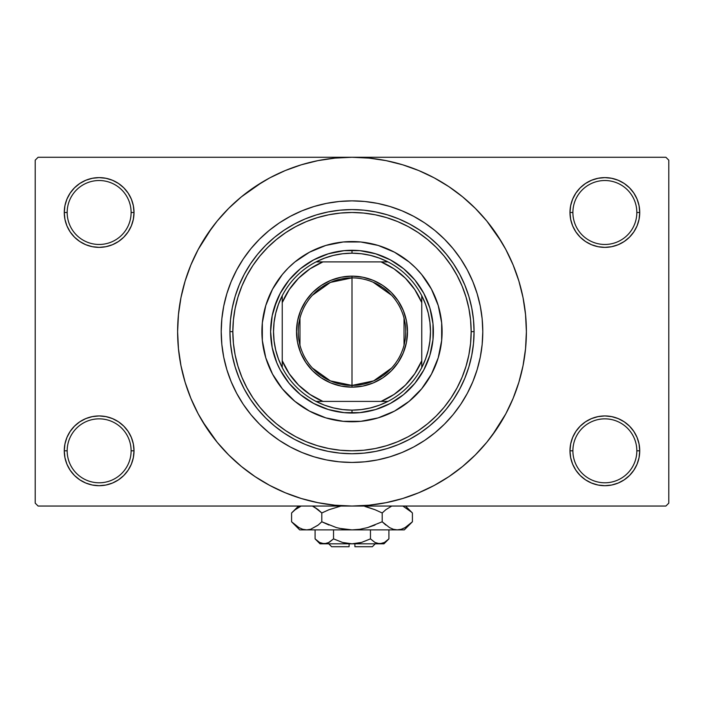 <?xml version="1.0" encoding="UTF-8"?>
<svg xmlns="http://www.w3.org/2000/svg" width="704" height="704" viewBox="0 0 704 704"><rect width="100%" height="100%" fill="white"/><g stroke="black" fill="none" stroke-linecap="round" stroke-linejoin="round"><path stroke-width="1.06" d="M636.83 450.815A31.97 31.97 0 0 0 604.859 418.845A31.97 31.97 0 0 0 572.889 450.815L569.985 450.815A34.874 34.874 0 0 1 604.859 415.941A34.874 34.874 0 0 1 639.734 450.815L636.83 450.815A31.97 31.97 0 0 1 604.859 482.786A31.97 31.97 0 0 1 572.889 450.815A31.97 31.97 0 0 1 604.859 418.845A31.97 31.97 0 0 1 636.83 450.815L639.734 450.815L639.065 444.013L637.085 437.474L633.855 431.438L629.517 426.158L624.237 421.819L618.209 418.598L611.662 416.61L604.859 415.941L598.057 416.61L591.51 418.598L585.482 421.819L580.193 426.158L575.863 431.438L572.634 437.474L570.654 444.013L569.985 450.815L570.654 457.626L572.634 464.165L575.863 470.193L580.193 475.482L585.482 479.82L591.51 483.041L598.057 485.03L604.859 485.698L611.662 485.03L618.209 483.041L624.237 479.82L629.517 475.482L633.855 470.193L637.085 464.165L639.065 457.626L639.734 450.815A34.874 34.874 0 0 1 604.859 485.698A34.874 34.874 0 0 1 569.985 450.815L572.889 450.815A31.97 31.97 0 0 0 604.859 482.786A31.97 31.97 0 0 0 636.83 450.815M131.111 450.815A31.97 31.97 0 0 0 99.141 418.845A31.97 31.97 0 0 0 67.17 450.815L64.266 450.815A34.874 34.874 0 0 1 99.141 415.941A34.874 34.874 0 0 1 134.015 450.815L131.111 450.815A31.97 31.97 0 0 1 99.141 482.786A31.97 31.97 0 0 1 67.17 450.815A31.97 31.97 0 0 1 99.141 418.845A31.97 31.97 0 0 1 131.111 450.815L134.015 450.815L133.346 444.013L131.366 437.474L128.137 431.438L123.807 426.158L118.518 421.819L112.49 418.598L105.943 416.61L99.141 415.941L92.338 416.61L85.791 418.598L79.763 421.819L74.483 426.158L70.145 431.438L66.915 437.474L64.935 444.013L64.266 450.815L64.935 457.626L66.915 464.165L70.145 470.193L74.483 475.482L79.763 479.82L85.791 483.041L92.338 485.03L99.141 485.698L105.943 485.03L112.49 483.041L118.518 479.82L123.807 475.482L128.137 470.193L131.366 464.165L133.346 457.626L134.015 450.815A34.874 34.874 0 0 1 99.141 485.698A34.874 34.874 0 0 1 64.266 450.815L67.17 450.815A31.97 31.97 0 0 0 99.141 482.786A31.97 31.97 0 0 0 131.111 450.815M131.111 212.494A31.97 31.97 0 0 0 99.141 180.523A31.97 31.97 0 0 0 67.17 212.494L64.266 212.494A34.874 34.874 0 0 1 99.141 177.61A34.874 34.874 0 0 1 134.015 212.494L131.111 212.494A31.97 31.97 0 0 1 99.141 244.464A31.97 31.97 0 0 1 67.17 212.494A31.97 31.97 0 0 1 99.141 180.523A31.97 31.97 0 0 1 131.111 212.494L134.015 212.494L133.346 205.691L131.366 199.144L128.137 193.116L123.807 187.827L118.518 183.489L112.49 180.268L105.943 178.288L99.141 177.61L92.338 178.288L85.791 180.268L79.763 183.489L74.483 187.827L70.145 193.116L66.915 199.144L64.935 205.691L64.266 212.494L64.935 219.296L66.915 225.834L70.145 231.871L74.483 237.151L79.763 241.49L85.791 244.71L92.338 246.699L99.141 247.368L105.943 246.699L112.49 244.71L118.518 241.49L123.807 237.151L128.137 231.871L131.366 225.834L133.346 219.296L134.015 212.494A34.874 34.874 0 0 1 99.141 247.368A34.874 34.874 0 0 1 64.266 212.494L67.17 212.494A31.97 31.97 0 0 0 99.141 244.464A31.97 31.97 0 0 0 131.111 212.494M636.83 212.494A31.97 31.97 0 0 0 604.859 180.523A31.97 31.97 0 0 0 572.889 212.494L569.985 212.494A34.874 34.874 0 0 1 604.859 177.61A34.874 34.874 0 0 1 639.734 212.494L636.83 212.494A31.97 31.97 0 0 1 604.859 244.464A31.97 31.97 0 0 1 572.889 212.494A31.97 31.97 0 0 1 604.859 180.523A31.97 31.97 0 0 1 636.83 212.494L639.734 212.494L639.065 205.691L637.085 199.144L633.855 193.116L629.517 187.827L624.237 183.489L618.209 180.268L611.662 178.288L604.859 177.61L598.057 178.288L591.51 180.268L585.482 183.489L580.193 187.827L575.863 193.116L572.634 199.144L570.654 205.691L569.985 212.494L570.654 219.296L572.634 225.834L575.863 231.871L580.193 237.151L585.482 241.49L591.51 244.71L598.057 246.699L604.859 247.368L611.662 246.699L618.209 244.71L624.237 241.49L629.517 237.151L633.855 231.871L637.085 225.834L639.065 219.296L639.734 212.494A34.874 34.874 0 0 1 604.859 247.368A34.874 34.874 0 0 1 569.985 212.494L572.889 212.494A31.97 31.97 0 0 0 604.859 244.464A31.97 31.97 0 0 0 636.83 212.494M492.07 435.538L505.798 413.864L513.11 398.394L518.874 382.281L523.037 365.675L525.545 348.744L526.39 331.654A174.39 174.39 0 0 1 352 506.044A174.39 174.39 0 0 1 177.61 331.654A174.39 174.39 0 0 1 352 157.274A174.39 174.39 0 0 1 526.39 331.654L525.545 314.565L523.037 297.634L518.874 281.037L513.11 264.924L505.798 249.454L496.998 234.775L486.798 221.03L475.306 208.349L462.625 196.856L448.879 186.657L439.19 180.638M221.214 331.61L221.839 318.833L223.722 306.143L226.846 293.691L231.167 281.6L236.658 270.002L243.25 258.993L250.897 248.679L259.521 239.175L269.025 230.551L279.338 222.904L290.347 216.313L301.946 210.822L314.037 206.501L326.48 203.377L339.178 201.494L352 200.869L364.822 201.494L377.52 203.377L389.963 206.501L402.054 210.822L413.653 216.313L424.662 222.904L434.975 230.551L444.479 239.175L453.103 248.679L460.75 258.993L467.342 270.002L472.833 281.6L477.154 293.691L480.278 306.143L481.976 317.126M221.214 331.654A130.786 130.786 0 0 1 352 200.869A130.786 130.786 0 0 1 482.786 331.654A130.786 130.786 0 0 1 352 462.44A130.786 130.786 0 0 1 221.214 331.654A130.786 130.786 0 0 1 352 200.869A130.786 130.786 0 0 1 482.786 331.654L482.161 344.476L480.278 357.174L477.154 369.618L472.833 381.709L467.342 393.307L460.75 404.316L453.103 414.63L444.479 424.134L434.975 432.758L424.662 440.405L413.653 447.005L402.054 452.487L389.963 456.808L377.52 459.932L364.822 461.815L352 462.44L339.178 461.815L326.48 459.932L314.037 456.808L301.946 452.487L290.347 447.005L279.338 440.405L269.025 432.758L259.521 424.134L250.897 414.63L243.25 404.316L236.658 393.307L231.167 381.709L226.846 369.618L223.722 357.174L221.839 344.476L221.214 331.654L221.839 344.476L223.722 357.174L226.846 369.618L231.167 381.709L236.658 393.307L243.25 404.316L250.897 414.63L259.521 424.134L269.025 432.758L279.338 440.405L290.347 447.005L301.946 452.487L314.037 456.808L326.48 459.932L339.178 461.815L352 462.44L364.822 461.815L377.52 459.932L389.963 456.808L402.054 452.487L413.653 447.005L424.662 440.405L434.975 432.758L444.479 424.134L453.103 414.63L460.75 404.316L467.342 393.307L472.833 381.709L477.154 369.618L480.278 357.174L482.161 344.476L482.786 331.654A130.786 130.786 0 0 1 352 462.44A130.786 130.786 0 0 1 221.214 331.654L221.839 318.833L223.722 306.143L226.846 293.691L231.167 281.6L236.658 270.002L243.25 258.993L250.897 248.679L259.521 239.175L269.025 230.551L279.338 222.904L290.347 216.313L301.946 210.822L314.037 206.501L326.48 203.377L339.178 201.494L352 200.869L364.822 201.494L377.52 203.377L389.963 206.501L402.054 210.822L413.653 216.313L424.662 222.904L434.975 230.551L444.479 239.175L453.103 248.679L460.75 258.993L467.342 270.002L472.833 281.6L477.154 293.691L480.278 306.143L482.161 318.833L482.786 331.654L482.161 318.833M202.426 421.309L217.202 442.288L228.694 454.96L241.375 466.453L255.121 476.652L269.799 485.452L285.27 492.765L301.382 498.529L317.979 502.691L334.91 505.199L352 506.044L665.896 506.044L668.8 503.131L668.8 160.178L668.8 503.131L665.896 506.044L38.104 506.044L35.2 503.131L35.2 160.178L38.104 157.274L352 157.274L38.104 157.274L35.2 160.178L35.2 503.131L38.104 506.044L352 506.044L369.09 505.199L386.021 502.691L402.618 498.529L418.73 492.765L434.201 485.452L448.879 476.652L462.625 466.453L475.306 454.96L486.798 442.288L496.998 428.542L503.026 418.845M665.896 157.274L352 157.274L665.896 157.274L668.8 160.178L665.896 157.274M481.976 346.192L482.161 344.476M441.654 481.228L448.879 476.652M501.574 242L486.798 221.03M262.346 182.081L241.375 196.856L228.694 208.349L217.202 221.03L207.002 234.775L200.974 244.464M211.93 227.77L198.202 249.454L190.89 264.924L185.126 281.037L180.963 297.634L178.455 314.565L177.61 331.654L178.455 348.744L180.963 365.675L185.126 382.281L190.89 398.394L198.202 413.864L207.002 428.542L217.202 442.288M255.121 476.652L264.81 482.68M580.193 187.827L575.863 193.116M572.634 225.834L573.558 227.867M131.366 199.144L128.137 193.116M105.943 178.288L99.141 177.61M112.49 244.71L114.154 243.971M123.807 237.151L128.137 231.871M131.366 437.474L130.442 435.442M123.807 475.482L128.137 470.193M591.51 418.598L589.846 419.338M580.193 426.158L575.863 431.438M572.634 464.165L575.863 470.193M598.057 485.03L604.859 485.698M448.879 186.657L434.201 177.857L418.73 170.544L402.618 164.78L386.021 160.618L369.09 158.11L352 157.274L334.91 158.11L317.979 160.618L301.382 164.78L285.27 170.544L269.799 177.857L255.121 186.657M421.705 388.749A90.103 90.103 0 0 0 442.103 331.654A90.103 90.103 0 0 1 352 421.758A90.103 90.103 0 0 1 261.897 331.654A90.103 90.103 0 0 0 282.295 388.749M282.41 388.881A90.103 90.103 0 0 0 294.774 401.245M294.906 401.359A90.103 90.103 0 0 0 309.514 411.11M309.54 411.127A90.103 90.103 0 0 0 394.46 411.127L378.154 417.877L360.835 421.318L343.165 421.318L325.846 417.877L309.531 411.118L294.844 401.306L282.357 388.81L272.536 374.123L265.778 357.808L262.337 340.49L262.337 322.828L265.778 305.501L272.536 289.186L282.357 274.498L288.288 267.942L294.844 262.011L309.531 252.19L325.846 245.432L343.165 241.991L360.835 241.991L378.154 245.432L394.469 252.19L409.156 262.011L415.712 267.942L421.643 274.498L431.464 289.186L438.222 305.501L441.663 322.828L441.663 340.49L438.222 357.808L431.464 374.123L421.643 388.81L409.156 401.306L394.469 411.118M394.486 411.11A90.103 90.103 0 0 0 409.094 401.359M409.226 401.245A90.103 90.103 0 0 0 421.59 388.881M229.926 331.654L232.839 331.654A119.161 119.161 0 0 1 352 212.494A119.161 119.161 0 0 1 471.161 331.654L474.074 331.654A122.074 122.074 0 0 0 352 209.59A122.074 122.074 0 0 0 229.926 331.654A122.074 122.074 0 0 1 352 209.59A122.074 122.074 0 0 1 474.074 331.654L473.484 343.622L471.724 355.467L468.811 367.092L464.781 378.365L459.659 389.198L453.499 399.476L446.362 409.094L438.319 417.974L429.44 426.017L419.822 433.154L409.543 439.314L398.71 444.435L387.438 448.466L375.813 451.378L363.968 453.138L352 453.728L340.032 453.138L328.187 451.378L316.562 448.466L305.29 444.435L294.457 439.314L284.178 433.154L274.56 426.017L265.681 417.974L257.638 409.094L250.501 399.476L244.341 389.198L239.219 378.365L235.189 367.092L232.276 355.467L230.516 343.622L229.926 331.654L230.516 319.686L232.276 307.842L235.189 296.217L239.219 284.944L244.341 274.111L250.501 263.833L257.638 254.214L265.681 245.335L274.56 237.292L284.178 230.155L294.457 223.995L305.29 218.874L316.562 214.843L328.187 211.93L340.032 210.17L352 209.59L363.968 210.17L375.813 211.93L387.438 214.843L398.71 218.874L409.543 223.995L419.822 230.155L429.44 237.292L438.319 245.335L446.362 254.214L453.499 263.833L459.659 274.111L464.781 284.944L468.811 296.217L471.724 307.842L473.484 319.686L474.074 331.654A122.074 122.074 0 0 1 352 453.728A122.074 122.074 0 0 1 229.926 331.654A122.074 122.074 0 0 0 352 453.728A122.074 122.074 0 0 0 474.074 331.654L471.161 331.654L470.589 319.977L468.873 308.405L466.03 297.062L462.097 286.053L457.09 275.484L451.079 265.452L444.118 256.062L436.26 247.394L427.592 239.545L418.202 232.575L408.17 226.565L397.602 221.566L386.593 217.624L375.25 214.782L363.678 213.066L352 212.494L340.322 213.066L328.75 214.782L317.407 217.624L306.398 221.566L295.83 226.565L285.798 232.575L276.408 239.545L267.74 247.394L259.882 256.062L252.921 265.452L246.91 275.484L241.903 286.053L237.97 297.062L235.127 308.405L233.411 319.977L232.839 331.654L233.411 343.332L235.127 354.904L237.97 366.247L241.903 377.256L246.91 387.825L252.921 397.857L259.882 407.255L267.74 415.914L276.408 423.773L285.798 430.734L295.83 436.744L306.398 441.751L317.407 445.685L328.75 448.527L340.322 450.243L352 450.815L363.678 450.243L375.25 448.527L386.593 445.685L397.602 441.751L408.17 436.744L418.202 430.734L427.592 423.773L436.26 415.914L444.118 407.255L451.079 397.857L457.09 387.825L462.097 377.256L466.03 366.247L468.873 354.904L470.589 343.332L471.161 331.654A119.161 119.161 0 0 1 352 450.815A119.161 119.161 0 0 1 232.839 331.654L229.926 331.654M274.12 308.035L280.227 293.295L289.089 280.025L300.37 268.743L313.641 259.882L328.381 253.783L344.027 250.668L359.973 250.668L375.619 253.783L390.359 259.882L403.63 268.743L414.911 280.025L423.773 293.295L429.88 308.035L432.986 323.682L432.986 339.636L429.88 355.282L423.773 370.014L414.911 383.284L403.63 394.566L390.359 403.427L375.619 409.534L359.973 412.641L344.027 412.641L328.381 409.534L313.641 403.427L300.37 394.566L289.089 383.284L280.227 370.014L276.813 362.798L272.184 347.53L270.618 331.654L272.184 315.779L276.813 300.511M415.712 267.942L409.156 262.011M386.478 248.415L378.154 245.432M288.288 267.942L282.357 274.498M268.761 297.176L265.778 305.501M288.288 395.366L294.844 401.306M317.522 414.894L325.846 417.877M415.712 395.366L421.643 388.81M435.239 366.133L438.222 357.808M429.88 355.282L427.187 362.798M328.381 409.534L320.857 406.842M375.619 253.783L383.143 256.467M272.536 289.194A90.103 90.103 0 0 0 261.897 331.654A90.103 90.103 0 0 1 352 241.56A90.103 90.103 0 0 1 442.103 331.654A90.103 90.103 0 0 0 431.464 289.194M431.455 289.168A90.103 90.103 0 0 0 421.705 274.56M421.59 274.428A90.103 90.103 0 0 0 409.226 262.064M409.094 261.95A90.103 90.103 0 0 0 394.486 252.199M394.46 252.19A90.103 90.103 0 0 0 309.54 252.19M309.514 252.199A90.103 90.103 0 0 0 294.906 261.95M294.774 262.064A90.103 90.103 0 0 0 282.41 274.428M282.295 274.56A90.103 90.103 0 0 0 272.545 289.168M391.582 368.051L373.613 380.89L352 385.422A53.768 53.768 0 0 0 405.768 331.654A53.768 53.768 0 0 0 352 277.886L352 276.144A55.51 55.51 0 0 1 407.51 331.654A55.51 55.51 0 0 1 352 387.165L352 277.886A53.768 53.768 0 0 1 405.768 331.654A53.768 53.768 0 0 1 352 385.422L330.387 380.89L312.418 368.051M373.085 282.19L391.582 295.266M404.026 318.076L404.026 345.233M282.242 367.602A78.47 78.47 0 0 1 282.242 295.706L278.476 304.234L275.739 313.157L274.085 322.344L273.53 331.654L274.085 340.965L275.739 350.152L278.476 359.075L282.242 367.602A78.47 78.47 0 0 0 316.052 401.412L324.579 405.187L333.502 407.915L342.69 409.57L352 410.133A78.47 78.47 0 0 1 316.052 401.412L387.948 401.412A78.47 78.47 0 0 1 352 410.133L361.31 409.57L370.498 407.915L379.421 405.187L387.948 401.412A78.47 78.47 0 0 0 421.758 367.602L425.524 359.075L428.261 350.152L429.915 340.965L430.47 331.654L429.915 322.344L428.261 313.157L425.524 304.234L421.758 295.706A78.47 78.47 0 0 1 421.758 367.602L421.758 295.706A78.47 78.47 0 0 0 387.948 261.897L379.421 258.13L370.498 255.394L361.31 253.739L352 253.185L352 250.272A81.382 81.382 0 0 0 270.618 331.654A81.382 81.382 0 0 0 352 413.037L352 410.133L352 413.037A81.382 81.382 0 0 1 270.618 331.654A81.382 81.382 0 0 1 352 250.272A81.382 81.382 0 0 1 433.382 331.654A81.382 81.382 0 0 1 352 413.037A81.382 81.382 0 0 0 433.382 331.654A81.382 81.382 0 0 0 352 250.272L352 253.185L342.69 253.739L333.502 255.394L324.579 258.13L316.052 261.897A78.47 78.47 0 0 1 387.948 261.897L316.052 261.897A78.47 78.47 0 0 0 282.242 295.706L282.242 367.602A78.47 78.47 0 0 0 316.052 401.412L381.066 401.412L394.046 394.442L405.434 385.088L414.788 373.701L421.758 360.721L421.758 302.588L414.788 289.608L405.434 278.221L394.046 268.866L381.066 261.897L322.934 261.897L309.954 268.866L298.566 278.221L289.212 289.608L282.242 302.588L282.242 360.721L289.212 373.701L298.566 385.088L309.954 394.442L322.934 401.412A75.566 75.566 0 0 1 282.242 360.721L282.242 367.602M352 276.144L362.833 277.209L373.243 280.368L382.844 285.498L391.257 292.398L398.156 300.81L403.286 310.411L406.446 320.822L407.51 331.654L406.446 342.487L403.286 352.898L398.156 362.498L391.257 370.911L382.844 377.81L373.243 382.941L362.833 386.1L352 387.165L341.167 386.1L330.757 382.941L321.156 377.81L312.743 370.911L305.844 362.498L300.714 352.898L297.554 342.487L296.49 331.654L297.554 320.822L300.714 310.411L305.844 300.81L312.743 292.398L321.156 285.498L330.757 280.368L341.167 277.209L352 276.144L352 385.422A53.768 53.768 0 0 1 298.232 331.654A53.768 53.768 0 0 1 352 277.886A53.768 53.768 0 0 0 298.232 331.654A53.768 53.768 0 0 0 352 385.422L352 387.165A55.51 55.51 0 0 1 296.49 331.654A55.51 55.51 0 0 1 352 276.144M387.948 261.897A78.47 78.47 0 0 1 421.758 295.706L421.758 302.588A75.566 75.566 0 0 0 381.066 261.897L387.948 261.897M421.758 367.602A78.47 78.47 0 0 1 387.948 401.412L381.066 401.412A75.566 75.566 0 0 0 421.758 360.721L421.758 367.602M282.242 295.706A78.47 78.47 0 0 1 316.052 261.897L322.934 261.897A75.566 75.566 0 0 0 282.242 302.588L282.242 295.706M299.974 345.233L299.974 318.076M312.418 295.266L330.387 282.418L352 277.886M372.346 546.726L354.904 546.726L372.346 546.726L375.25 543.822M354.904 543.822L354.904 546.726L354.904 543.822M387.957 539.801L388.916 538.877L388.916 529.874L388.916 538.877L384.454 542.432L382.114 543.462L377.3 543.47L374.95 542.45L370.462 538.877L361.495 542.441L370.462 538.877L361.495 542.441L356.822 543.462L361.504 542.441L352 543.822L347.178 543.462L342.496 542.441L333.538 538.877L333.538 529.874L333.538 538.877L329.085 542.432L324.315 543.822L319.572 542.45L315.084 538.877L315.084 529.874L315.084 538.877L319.546 542.432M328.566 542.714L324.315 543.822L326.718 543.462L321.922 543.47L319.572 542.45L315.084 538.877L320.03 543.822L379.685 543.822L374.95 542.45L370.462 538.877L374.942 542.441L370.462 538.877L370.462 529.874L370.462 538.877L361.504 542.441M384.366 542.485L379.685 543.822L383.97 543.822L379.685 543.822L382.122 543.453M411.611 522.562L412.412 521.778L412.412 512.97L412.412 521.778L405.108 527.595L401.271 529.276L397.302 529.874L404.316 529.874L299.684 529.874L306.698 529.874L302.782 529.294L298.936 527.622L291.588 521.778L291.588 512.97L295.187 509.714L301.145 506.044L295.117 509.766M312.646 506.211L318.19 509.705L321.798 512.97L321.798 521.778L318.199 525.034L310.666 529.276L306.698 529.874L310.631 529.285L306.698 529.874L302.782 529.294L298.936 527.622L292.318 522.5M292.318 512.257L291.588 512.97L291.588 521.778L299.684 529.874M404.316 529.874L412.412 521.778L405.108 527.595L401.271 529.276L397.302 529.874L393.395 529.294L389.55 527.622L382.202 521.778L367.55 527.613L359.894 529.285L352 529.874L397.302 529.874L393.395 529.294L389.55 527.622L382.202 521.778L382.202 512.97L382.202 521.778L385.801 525.034L382.202 521.778L367.532 527.613L375.003 525.034L367.532 527.613L359.867 529.285L367.55 527.613L359.894 529.285L352 529.874L344.106 529.285L352 529.874L344.106 529.285L336.45 527.613L321.798 521.778L328.988 525.034L321.798 521.778L321.798 512.97L314.477 507.144L318.19 509.705L312.805 506.282M340.912 506.044L328.988 509.714L340.912 506.044M382.202 512.97L375.012 509.714L382.202 512.97L385.801 509.714L391.758 506.044L385.81 509.705L382.202 512.97L375.012 509.714L382.202 512.97M390.342 506.695L391.116 506.326M397.302 529.874L401.245 529.285L397.091 529.874M411.356 511.949L402.855 506.044L411.629 512.204M367.55 507.135L375.003 509.714L364.892 506.44M321.798 512.97L328.988 509.714L321.798 512.97L318.199 509.714L321.798 512.97M403.559 528.396L405.293 527.49M339.108 528.308L352 529.874L306.698 529.874L310.666 529.276L317.944 525.237M336.45 527.613L321.798 521.778L318.199 525.034M292.662 522.817L295.187 525.034M408.804 509.705L412.412 512.97L405.478 506.044M298.522 506.044L291.588 512.97L295.302 509.617M300.441 506.352L298.813 507.197M356.805 543.462L352 543.822L342.619 542.476M383.97 543.822L388.916 538.877L384.454 542.432M383.548 542.907L384.305 542.511M379.685 543.822L320.03 543.822M356.822 543.462L358.371 543.198M342.505 542.441L333.538 538.877L328.099 542.942M349.096 546.726L331.654 546.726L349.096 546.726L349.096 543.822L349.096 546.726M331.654 546.726L328.75 543.822"/></g></svg>
